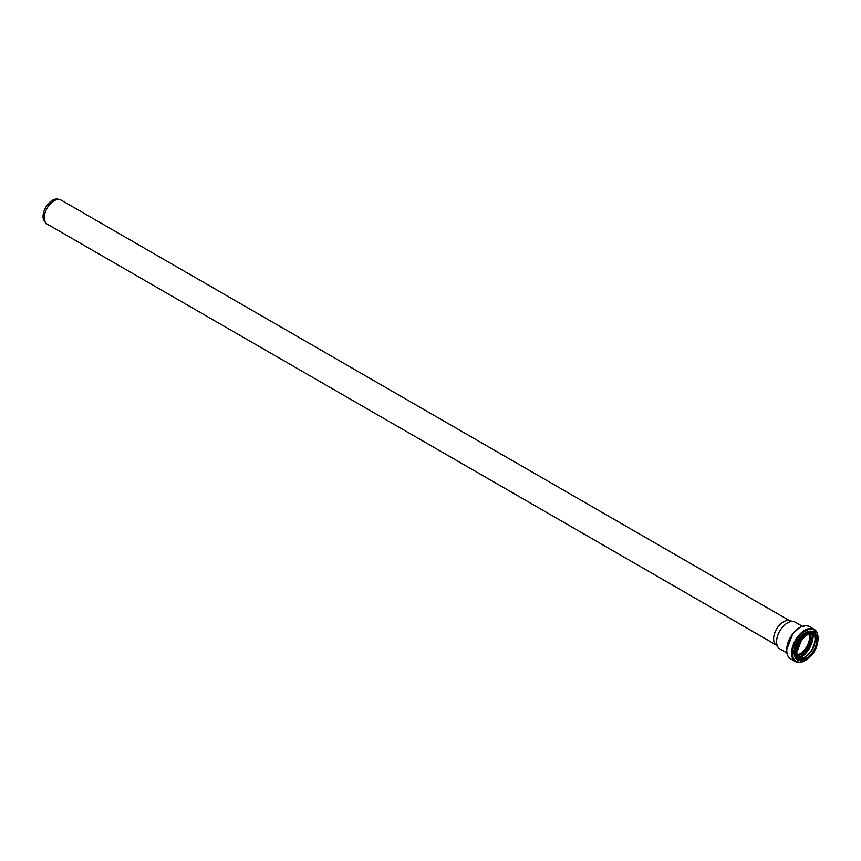 <?xml version="1.0" encoding="UTF-8"?>
<svg xmlns="http://www.w3.org/2000/svg" width="861" height="861" viewBox="0 0 861 861"><rect width="100%" height="100%" fill="white"/><g stroke="black" fill="none" stroke-linecap="round" stroke-linejoin="round"><path stroke-width="1.29" d="M775.858 644.792L47.172 224.097A13.884 8.018 -60 0 1 45.988 223.117A13.884 8.018 -60 0 1 44.298 217.736A13.884 8.018 -60 0 1 49.518 204.714A13.884 8.018 -60 0 1 59.613 199.504A13.884 8.018 -60 0 1 61.056 200.053L789.741 620.749M45.988 223.117L44.654 221.621A13.238 7.641 -60 0 1 43.05 216.488A13.238 7.641 -60 0 1 48.022 204.079A13.238 7.641 -60 0 1 57.655 199.106L59.613 199.504M786.825 652.886L779.765 648.807A15.401 8.89 -60 0 1 778.452 647.73L775.33 644.2A13.884 8.018 -60 0 1 773.641 638.819A13.884 8.018 -60 0 1 778.861 625.796A13.884 8.018 -60 0 1 788.967 620.587L793.573 621.534A15.401 8.89 -60 0 1 795.177 622.126L802.226 626.205M809.297 633.89A14.088 8.136 -60 0 1 806.746 646.6A14.088 8.136 -60 0 1 797.017 655.167M797.049 655.275A14.196 8.19 -60 0 0 806.843 646.654A14.196 8.19 -60 0 0 809.415 633.857A14.196 8.19 -60 0 1 806.8 646.633A14.196 8.19 -60 0 1 797.038 655.243M778.452 647.73A15.401 8.89 -60 0 1 776.579 641.757A15.401 8.89 -60 0 1 782.369 627.314A15.401 8.89 -60 0 1 793.573 621.534M810.309 633.674A14.82 8.556 -60 0 1 807.64 647.117A14.82 8.556 -60 0 1 797.329 656.147M811.977 633.653A16.736 9.665 -60 0 1 798.147 657.61M812.956 633.911A17.371 10.031 -60 0 1 798.868 658.321M815.055 638.345A14.798 8.545 -60 0 1 803.754 657.922M812.924 633.868A14.196 8.19 -60 0 1 812.203 649.754A14.196 8.19 -60 0 1 798.814 658.31M806.789 634.815A14.196 8.19 -60 0 1 813.688 634.213A14.196 8.19 -60 0 1 813.688 650.604A14.196 8.19 -60 0 1 799.492 658.805A14.196 8.19 -60 0 1 796.554 652.53M796.554 652.756A14.745 8.513 -60 0 1 812.192 633.298A14.745 8.513 -60 0 1 812.192 654.156A14.745 8.513 -60 0 1 796.554 652.756M796.264 652.929A15.164 8.75 -60 0 1 812.343 632.921A15.164 8.75 -60 0 1 812.343 654.36A15.164 8.75 -60 0 1 796.264 652.929M806.865 659.182A15.509 8.954 -60 0 1 798.986 660.021A15.509 8.954 -60 0 1 795.768 652.929A15.509 8.954 -60 0 1 802.538 637.323A15.509 8.954 -60 0 1 814.495 633.169A15.509 8.954 -60 0 1 817.702 640.401M794.972 652.455A15.509 8.954 -60 0 1 801.731 636.849A15.509 8.954 -60 0 1 813.688 632.695L814.495 633.169C825.107 638.335 808.77 666.629 798.986 660.021L798.179 659.558A15.509 8.954 -60 0 1 794.972 652.455M800.256 660.559A16.111 9.299 -60 0 1 794.057 652.423A16.111 9.299 -60 0 1 802.775 634.6A16.111 9.299 -60 0 1 815.593 633.997M808.124 658.493A18.081 10.44 -60 0 1 792.497 653.133A18.081 10.44 -60 0 1 806.714 630.252A18.081 10.44 -60 0 1 817.735 641.854M803.614 661.345A18.684 10.784 -60 0 1 795.446 661.646A18.684 10.784 -60 0 1 791.582 653.101A18.684 10.784 -60 0 1 799.74 634.299A18.684 10.784 -60 0 1 814.129 629.294A18.684 10.784 -60 0 1 817.95 636.516M786.771 650.324A18.684 10.784 -60 0 1 794.929 631.522A18.684 10.784 -60 0 1 809.329 626.517L806.057 625.592L800.235 627.077L792.959 633.373L786.577 650.044C786.599 654.252 787.966 657.191 790.646 658.88A18.684 10.784 -60 0 1 786.771 650.324M786.739 649.786A18.049 10.418 -60 0 1 800.784 627.012M812.203 633.362C820.092 635.913 810.362 661.485 798.018 657.944M813.688 634.213L810.147 633.696L807.629 634.546L801.763 639.497L796.716 652.53L799.492 658.805M809.329 626.517L814.129 629.294L817.563 643.189M809.2 657.664L795.446 661.646L790.646 658.88"/></g></svg>

